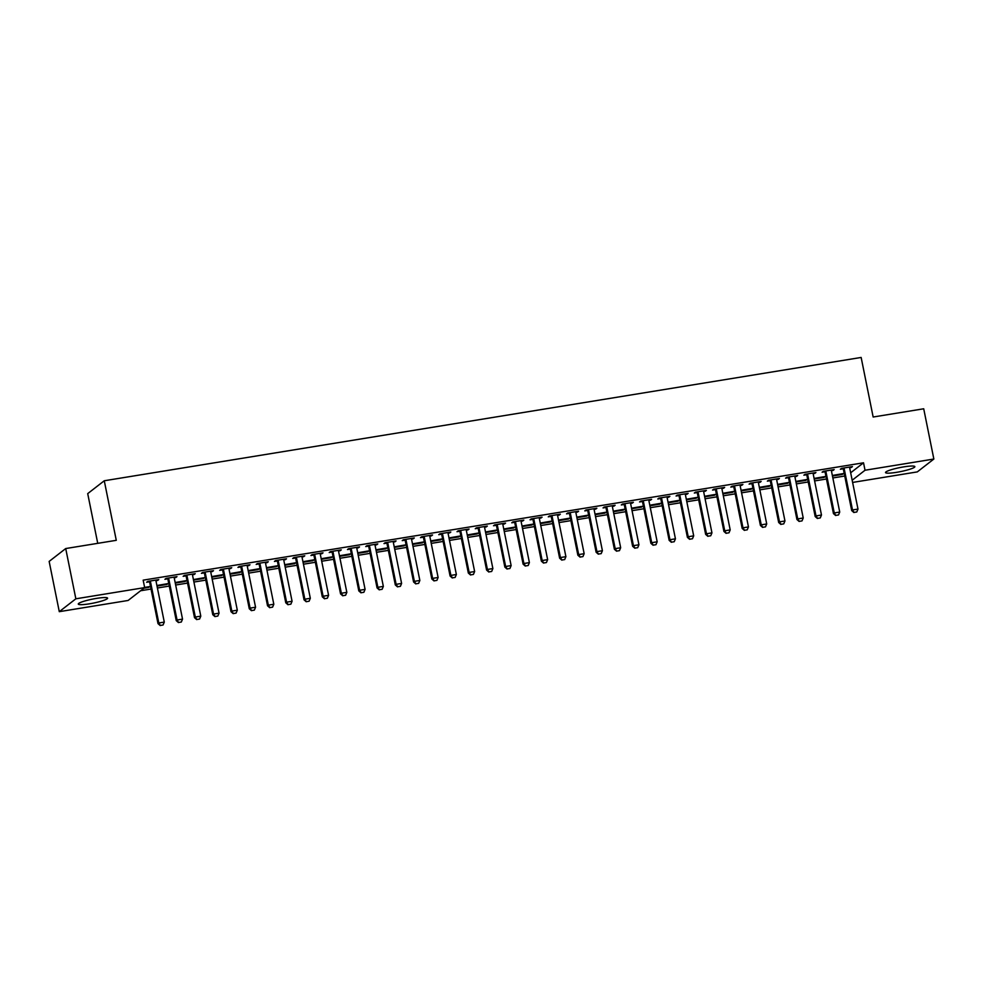 <?xml version="1.0" encoding="UTF-8"?>
<svg xmlns="http://www.w3.org/2000/svg" width="983" height="983" viewBox="0 0 983 983"><rect width="100%" height="100%" fill="white"/><g stroke="black" fill="none" stroke-linecap="round" stroke-linejoin="round"><path stroke-width="1.47" d="M96.432 598.401A14.954 2.04 -11.4 0 1 107.589 598.156A14.954 2.04 -11.4 0 1 89.453 603.82A14.954 2.04 -11.4 0 1 78.284 604.066A14.954 2.04 -11.4 0 1 96.432 598.401M903.684 466.888A14.954 2.04 -11.4 0 1 914.854 466.642A14.954 2.04 -11.4 0 1 896.705 472.307A14.954 2.04 -11.4 0 1 885.536 472.553A14.954 2.04 -11.4 0 1 903.684 466.888M140.63 590.734L151.026 589.038M157.403 588.006L169.285 586.065M175.662 585.02L187.544 583.091M193.921 582.047L205.791 580.117M212.168 579.073L224.05 577.144M230.427 576.099L242.309 574.17M248.687 573.126L260.556 571.197M266.934 570.152L278.816 568.223M285.193 567.179L297.075 565.25M303.452 564.205L315.322 562.276M321.711 561.232L333.581 559.302M339.958 558.258L351.84 556.329M358.217 555.284L370.087 553.355M376.477 552.311L388.346 550.382M394.724 549.337L406.606 547.408M412.983 546.364L424.865 544.435M431.242 543.39L443.112 541.449M449.489 540.417L461.371 538.475M467.748 537.443L479.63 535.502M486.007 534.469L497.877 532.528M504.254 531.496L516.136 529.554M522.514 528.522L534.396 526.581M540.773 525.549L552.643 523.607M559.032 522.575L570.902 520.634M577.279 519.602L589.161 517.66M595.538 516.628L607.408 514.687M613.797 513.654L625.667 511.713M632.044 510.681L643.926 508.739M650.304 507.695L662.186 505.766M668.563 504.721L680.433 502.792M686.81 501.748L698.692 499.819M705.069 498.774L716.951 496.845M723.328 495.801L735.198 493.871M741.575 492.827L753.457 490.898M759.834 489.853L771.716 487.924M778.094 486.88L789.963 484.951M796.341 483.906L808.223 481.977M814.6 480.933L826.482 479.004M832.859 477.959L844.729 476.03M128.109 600.466L59.287 611.672L75.851 598.807L144.673 587.601L128.109 600.466M75.851 598.807L65.714 548.551L49.15 561.416L59.287 611.672M97.735 543.341L87.708 493.626L104.272 480.761L861.145 357.456L873.15 417.013L923.713 408.781L933.85 459.036L917.286 471.901L852.617 482.432M166.778 583.791L166.913 584.455L168.032 583.595L156.899 585.512M166.913 584.455L157.022 586.077M175.724 576.837L175.859 577.5L176.977 576.64L166.029 578.422L164.911 579.294L167.638 578.84M175.859 577.5L174.237 577.771M203.284 577.844L203.42 578.508L204.538 577.648L193.418 579.565M203.42 578.508L193.528 580.117M212.242 570.89L212.377 571.553L213.495 570.693L202.535 572.475L201.417 573.347L204.145 572.892M212.377 571.553L210.755 571.823M239.791 571.897L239.926 572.561L241.044 571.688L229.924 573.605M239.926 572.561L230.034 574.17M248.748 564.942L248.883 565.606L250.001 564.746L239.053 566.527L237.935 567.4L240.663 566.945M248.883 565.606L247.261 565.876M276.309 565.95L276.444 566.613L277.562 565.741L266.442 567.658M276.444 566.613L266.553 568.223M285.254 558.995L285.389 559.659L286.508 558.786L275.559 560.58L274.441 561.44L277.169 560.998M285.389 559.659L283.78 559.929M312.815 560.003L312.95 560.666L314.068 559.794L302.948 561.711M312.95 560.666L303.059 562.276M321.773 553.048L321.908 553.712L323.026 552.839L312.066 554.633L310.947 555.493L313.688 555.051M321.908 553.712L320.286 553.982M349.334 554.056L349.469 554.719L350.587 553.847L339.454 555.764M349.469 554.719L339.577 556.329M358.279 547.101L358.414 547.764L359.532 546.892L348.584 548.686L347.466 549.546L350.194 549.104M358.414 547.764L356.792 548.035M385.84 548.109L385.975 548.772L387.093 547.9L375.973 549.816M385.975 548.772L376.084 550.382M394.797 541.154L394.92 541.817L396.051 540.945L385.09 542.727L383.972 543.599L386.7 543.157M394.92 541.817L393.311 542.075M422.346 542.161L422.481 542.825L423.599 541.952L412.479 543.869M422.481 542.825L412.59 544.435M431.304 535.207L431.439 535.87L432.557 534.998L421.609 536.779L420.478 537.652L423.218 537.209M431.439 535.87L429.817 536.128M458.864 536.214L459 536.878L460.118 536.005L448.985 537.922M459 536.878L449.108 538.487M467.81 529.259L467.945 529.923L469.063 529.051L458.115 530.832L456.997 531.705L459.725 531.262M467.945 529.923L466.323 530.181M495.371 530.267L495.506 530.931L496.624 530.058L485.504 531.975M495.506 530.931L485.614 532.54M504.328 523.312L504.463 523.976L505.581 523.103L494.621 524.885L493.503 525.758L496.231 525.315M504.463 523.976L502.841 524.234M531.889 524.32L532.012 524.983L533.142 524.111L522.01 526.028M532.012 524.983L522.12 526.593M540.834 517.365L540.969 518.029L542.088 517.156L531.139 518.938L530.021 519.81L532.749 519.368M540.969 518.029L539.348 518.287M568.395 518.36L568.53 519.036L569.649 518.164L558.528 520.081M568.53 519.036L558.639 520.646M577.34 511.406L577.476 512.082L578.594 511.209L567.646 512.991L566.527 513.863L569.255 513.421M577.476 512.082L575.866 512.34M604.901 512.413L605.036 513.077L606.155 512.217L595.034 514.134M605.036 513.077L595.145 514.699M613.859 505.459L613.994 506.134L615.112 505.262L604.152 507.044L603.034 507.916L605.774 507.474M613.994 506.134L612.372 506.392M641.42 506.466L641.555 507.13L642.673 506.27L631.541 508.186M641.555 507.13L631.664 508.752M650.365 499.511L650.5 500.175L651.618 499.315L640.67 501.097L639.552 501.969L642.28 501.514M650.5 500.175L648.878 500.445M677.926 500.519L678.061 501.183L679.179 500.322L668.059 502.239M678.061 501.183L668.17 502.792M686.884 493.564L687.019 494.228L688.137 493.368L677.176 495.149L676.058 496.022L678.786 495.567M687.019 494.228L685.397 494.498M714.432 494.572L714.567 495.235L715.685 494.375L704.565 496.292M714.567 495.235L704.676 496.845M723.39 487.617L723.525 488.281L724.643 487.421L713.695 489.202L712.564 490.075L715.305 489.62M723.525 488.281L721.903 488.551M750.951 488.625L751.086 489.288L752.204 488.416L741.084 490.333M751.086 489.288L741.194 490.898M759.896 481.67L760.031 482.334L761.149 481.461L750.201 483.255L749.083 484.115L751.811 483.673M760.031 482.334L758.421 482.604M787.457 482.678L787.592 483.341L788.71 482.469L777.59 484.386M787.592 483.341L777.7 484.951M796.414 475.723L796.549 476.386L797.668 475.514L786.707 477.308L785.589 478.168L788.329 477.726M796.549 476.386L794.928 476.657M823.975 476.73L824.11 477.394L825.229 476.522L814.096 478.438M824.11 477.394L814.219 479.004M832.92 469.776L833.056 470.439L834.174 469.567L823.226 471.361L822.107 472.221L824.835 471.779M833.056 470.439L831.434 470.71M850.664 472.786L863.529 462.796L143.162 580.154L144.673 587.601M851.18 466.802L851.315 467.466L852.433 466.593L841.473 468.387L840.354 469.247L843.095 468.805M851.315 467.466L849.693 467.736M842.222 473.757L842.357 474.42L843.475 473.548L832.355 475.465M842.357 474.42L832.466 476.03M814.661 472.749L814.796 473.413L815.915 472.54L804.966 474.334L803.848 475.194L806.576 474.752M814.796 473.413L813.187 473.683M805.716 479.704L805.851 480.368L806.969 479.495L795.849 481.412M805.851 480.368L795.96 481.977M778.155 478.696L778.29 479.36L779.408 478.488L768.46 480.282L767.342 481.142L770.07 480.699M778.29 479.36L776.668 479.63M769.21 485.651L769.333 486.315L770.463 485.442L759.331 487.359M769.333 486.315L759.441 487.924M741.649 484.644L741.784 485.307L742.902 484.447L731.942 486.229L730.824 487.089L733.551 486.646M741.784 485.307L740.162 485.577M732.691 491.598L732.827 492.262L733.945 491.389L722.824 493.306M732.827 492.262L722.935 493.871M705.13 490.591L705.266 491.254L706.384 490.394L695.436 492.176L694.317 493.048L697.045 492.594M705.266 491.254L703.644 491.525M696.185 497.545L696.32 498.209L697.438 497.349L686.306 499.266M696.32 498.209L686.429 499.819M668.624 496.538L668.759 497.201L669.878 496.341L658.917 498.123L657.799 498.995L660.539 498.541M668.759 497.201L667.138 497.472M659.667 503.493L659.802 504.156L660.92 503.296L649.8 505.213M659.802 504.156L649.91 505.778M632.118 502.485L632.241 503.149L633.371 502.288L622.411 504.07L621.293 504.943L624.021 504.5M632.241 503.149L630.631 503.419M623.161 509.44L623.296 510.103L624.414 509.243L613.294 511.16M623.296 510.103L613.404 511.725M595.6 508.432L595.735 509.108L596.853 508.236L585.905 510.017L584.787 510.89L587.515 510.447M595.735 509.108L594.113 509.366M586.654 515.387L586.79 516.063L587.908 515.19L576.775 517.107M586.79 516.063L576.898 517.672M559.094 514.392L559.229 515.055L560.347 514.183L549.386 515.964L548.268 516.837L551.008 516.394M559.229 515.055L557.607 515.313M550.136 521.334L550.271 522.01L551.389 521.137L540.269 523.054M550.271 522.01L540.38 523.62M522.575 520.339L522.71 521.002L523.828 520.13L512.88 521.912L511.762 522.784L514.49 522.342M522.71 521.002L521.101 521.26M513.63 527.293L513.765 527.957L514.883 527.085L503.763 529.001M513.765 527.957L503.874 529.567M486.069 526.286L486.204 526.949L487.322 526.077L476.374 527.859L475.256 528.731L477.984 528.289M486.204 526.949L484.582 527.207M477.111 533.241L477.246 533.904L478.365 533.032L467.244 534.949M477.246 533.904L467.355 535.514M449.563 532.233L449.698 532.897L450.816 532.024L439.856 533.806L438.737 534.678L441.465 534.236M449.698 532.897L448.076 533.155M440.605 539.188L440.74 539.851L441.859 538.979L430.738 540.896M440.74 539.851L430.849 541.461M413.044 538.18L413.179 538.844L414.298 537.971L403.349 539.753L402.231 540.625L404.959 540.183M413.179 538.844L411.558 539.102M404.099 545.135L404.234 545.798L405.352 544.926L394.22 546.843M404.234 545.798L394.343 547.408M376.538 544.127L376.673 544.791L377.791 543.918L366.831 545.712L365.713 546.573L368.453 546.13M376.673 544.791L375.051 545.049M367.581 551.082L367.716 551.746L368.834 550.873L357.714 552.79M367.716 551.746L357.824 553.355M340.02 550.075L340.155 550.738L341.273 549.866L330.325 551.66L329.207 552.52L331.935 552.077M340.155 550.738L338.545 551.008M331.074 557.029L331.21 557.693L332.328 556.82L321.208 558.737M331.21 557.693L321.318 559.302M303.514 556.022L303.649 556.685L304.767 555.813L293.819 557.607L292.701 558.467L295.428 558.025M303.649 556.685L302.027 556.956M294.568 562.976L294.691 563.64L295.822 562.768L284.689 564.684M294.691 563.64L284.8 565.25M267.007 561.969L267.143 562.632L268.261 561.772L257.3 563.554L256.182 564.414L258.91 563.972M267.143 562.632L265.521 562.903M258.05 568.924L258.185 569.587L259.303 568.715L248.183 570.631M258.185 569.587L248.294 571.197M230.489 567.916L230.624 568.579L231.742 567.719L220.794 569.501L219.676 570.373L222.404 569.919M230.624 568.579L229.002 568.85M221.544 574.871L221.679 575.534L222.797 574.674L211.664 576.591M221.679 575.534L211.787 577.144M193.983 573.863L194.118 574.527L195.236 573.667L184.288 575.448L183.157 576.321L185.898 575.866M194.118 574.527L192.496 574.797M185.025 580.818L185.16 581.481L186.279 580.621L175.158 582.538M185.16 581.481L175.269 583.091M157.477 579.81L157.599 580.474L158.73 579.614L147.769 581.395L146.651 582.268L149.379 581.813M157.599 580.474L155.99 580.744M148.519 586.765L148.654 587.429L149.772 586.568L144.624 587.404M148.654 587.429L143.874 588.215M863.529 462.796L865.028 470.243L933.85 459.036M65.714 548.551L116.277 540.318L104.272 480.761M852.175 480.232L865.028 470.243M854.03 512.426L856.771 511.983L854.03 512.426L852.507 509.968L851.708 510.595L843.451 469.653A1.917 1.831 52.2 0 0 843.254 469.1L842.75 468.178M849.754 467.036L849.705 467.552A1.917 1.831 52.2 0 0 849.73 468.129L857.987 509.083L852.507 509.968L844.25 469.026A1.917 1.831 52.2 0 0 844.053 468.473L843.795 468.006M856.771 511.983L857.987 509.083M851.708 510.595L853.895 512.536M835.771 515.399L838.511 514.957L835.771 515.399L834.26 512.942L833.449 513.568L825.192 472.626A1.917 1.831 52.2 0 0 824.995 472.073L824.491 471.152M831.507 470.009L831.446 470.525A1.917 1.831 52.2 0 0 831.471 471.103L839.728 512.057L834.26 512.942L826.003 472A1.917 1.831 52.2 0 0 825.794 471.447L825.548 470.98M838.511 514.957L839.728 512.057M833.449 513.568L835.648 515.51M817.524 518.385L820.264 517.93L817.524 518.385L816.001 515.928L815.19 516.542L806.932 475.6A1.917 1.831 52.2 0 0 806.736 475.047L806.232 474.125M813.248 472.983L813.187 473.499A1.917 1.831 52.2 0 0 813.224 474.076L821.481 515.031L816.001 515.928L807.743 474.973A1.917 1.831 52.2 0 0 807.547 474.42L807.289 473.953M820.264 517.93L821.481 515.031M815.19 516.542L817.389 518.483M799.265 521.359L802.005 520.904L799.265 521.359L797.741 518.901L796.943 519.515L788.685 478.574A1.917 1.831 52.2 0 0 788.489 478.021L787.985 477.099M794.989 475.956L794.94 476.472A1.917 1.831 52.2 0 0 794.964 477.05L803.222 518.004L797.741 518.901L789.484 477.947A1.917 1.831 52.2 0 0 789.288 477.394L789.03 476.927M802.005 520.904L803.222 518.004M796.943 519.515L799.13 521.457M781.006 524.332L783.746 523.878L781.006 524.332L779.494 521.875L778.683 522.501L770.426 481.547A1.917 1.831 52.2 0 0 770.23 480.994L769.726 480.073M776.742 478.93L776.681 479.446A1.917 1.831 52.2 0 0 776.705 480.023L784.962 520.978L779.494 521.875L771.237 480.92A1.917 1.831 52.2 0 0 771.028 480.368L770.783 479.901M783.746 523.878L784.962 520.978M778.683 522.501L780.871 524.431M762.759 527.306L765.499 526.851L762.759 527.306L761.235 524.848L760.424 525.475L752.167 484.521A1.917 1.831 52.2 0 0 751.97 483.968L751.467 483.046M758.483 481.903L758.421 482.42A1.917 1.831 52.2 0 0 758.458 482.997L766.715 523.951L761.235 524.848L752.978 483.894A1.917 1.831 52.2 0 0 752.781 483.341L752.523 482.874M765.499 526.851L766.715 523.951M760.424 525.475L762.624 527.404M744.5 530.279L747.24 529.825L744.5 530.279L742.976 527.822L742.177 528.449L733.92 487.494A1.917 1.831 52.2 0 0 733.711 486.941L733.22 486.02M740.224 484.877L740.174 485.393A1.917 1.831 52.2 0 0 740.199 485.983L748.456 526.925L742.976 527.822L734.719 486.868A1.917 1.831 52.2 0 0 734.522 486.315L734.264 485.848M747.24 529.825L748.456 526.925M742.177 528.449L744.364 530.378M726.24 533.253L728.981 532.798L726.24 533.253L724.729 530.795L723.918 531.422L715.661 490.468A1.917 1.831 52.2 0 0 715.464 489.915L714.96 488.993M721.964 487.851L721.915 488.379A1.917 1.831 52.2 0 0 721.94 488.956L730.197 529.898L724.729 530.795L716.472 489.841A1.917 1.831 52.2 0 0 716.263 489.288L716.017 488.821M728.981 532.798L730.197 529.898M723.918 531.422L726.105 533.351M707.993 536.226L710.721 535.772L707.993 536.226L706.47 533.769L705.659 534.396L697.402 493.441A1.917 1.831 52.2 0 0 697.205 492.888L696.701 491.967M703.717 490.824L703.656 491.353A1.917 1.831 52.2 0 0 703.693 491.93L711.95 532.872L706.47 533.769L698.213 492.815A1.917 1.831 52.2 0 0 698.016 492.262L697.758 491.795M710.721 535.772L711.95 532.872M705.659 534.396L707.858 536.325M689.734 539.2L692.474 538.745L689.734 539.2L688.211 536.743L687.412 537.369L679.155 496.415A1.917 1.831 52.2 0 0 678.946 495.862L678.454 494.941M685.458 493.798L685.409 494.326A1.917 1.831 52.2 0 0 685.434 494.904L693.691 535.846L688.211 536.743L679.953 495.788A1.917 1.831 52.2 0 0 679.757 495.235L679.499 494.768M692.474 538.745L693.691 535.846M687.412 537.369L689.599 539.298M671.475 542.174L674.215 541.731L671.475 542.174L669.951 539.716L669.153 540.343L660.895 499.389A1.917 1.831 52.2 0 0 660.699 498.836L660.195 497.914M667.199 496.771L667.15 497.3A1.917 1.831 52.2 0 0 667.174 497.877L675.432 538.819L669.951 539.716L661.694 498.762A1.917 1.831 52.2 0 0 661.498 498.221L661.24 497.742M674.215 541.731L675.432 538.819M669.153 540.343L671.34 542.272M653.228 545.147L655.956 544.705L653.228 545.147L651.704 542.69L650.893 543.316L642.636 502.362A1.917 1.831 52.2 0 0 642.44 501.809L641.936 500.888M648.952 499.745L648.891 500.273A1.917 1.831 52.2 0 0 648.915 500.851L657.172 541.793L651.704 542.69L643.447 501.735A1.917 1.831 52.2 0 0 643.251 501.195L642.993 500.716M655.956 544.705L657.172 541.793M650.893 543.316L653.093 545.246M634.969 548.121L637.709 547.678L634.969 548.121L633.445 545.663L632.634 546.29L624.389 505.336A1.917 1.831 52.2 0 0 624.18 504.795L623.689 503.861M630.693 502.718L630.644 503.247A1.917 1.831 52.2 0 0 630.668 503.824L638.925 544.766L633.445 545.663L625.188 504.709A1.917 1.831 52.2 0 0 624.991 504.168L624.733 503.689M637.709 547.678L638.925 544.766M632.634 546.29L634.834 548.219M616.71 551.094L619.45 550.652L616.71 551.094L615.186 548.637L614.387 549.264L606.13 508.309A1.917 1.831 52.2 0 0 605.933 507.769L605.43 506.835M612.434 505.692L612.384 506.22A1.917 1.831 52.2 0 0 612.409 506.798L620.666 547.74L615.186 548.637L606.929 507.683A1.917 1.831 52.2 0 0 606.732 507.142L606.474 506.663M619.45 550.652L620.666 547.74M614.387 549.264L616.574 551.193M598.45 554.068L601.191 553.626L598.45 554.068L596.939 551.61L596.128 552.237L587.871 511.283A1.917 1.831 52.2 0 0 587.674 510.742L587.17 509.808M594.187 508.666L594.125 509.194A1.917 1.831 52.2 0 0 594.15 509.772L602.407 550.713L596.939 551.61L588.682 510.656A1.917 1.831 52.2 0 0 588.473 510.116L588.227 509.636M601.191 553.626L602.407 550.713M596.128 552.237L598.328 554.166M580.203 557.042L582.944 556.599L580.203 557.042L578.68 554.584L577.869 555.211L569.612 514.256A1.917 1.831 52.2 0 0 569.415 513.716L568.911 512.782M575.927 511.639L575.866 512.168A1.917 1.831 52.2 0 0 575.903 512.745L584.16 553.687L578.68 554.584L570.423 513.63A1.917 1.831 52.2 0 0 570.226 513.089L569.968 512.61M582.944 556.599L584.16 553.687M577.869 555.211L580.068 557.14M561.944 560.015L564.684 559.573L561.944 560.015L560.421 557.558L559.622 558.184L551.365 517.23A1.917 1.831 52.2 0 0 551.168 516.689L550.664 515.756M557.668 514.613L557.619 515.141A1.917 1.831 52.2 0 0 557.644 515.719L565.901 556.661L560.421 557.558L552.163 516.603A1.917 1.831 52.2 0 0 551.967 516.063L551.709 515.584M564.684 559.573L565.901 556.661M559.622 558.184L561.809 560.126M543.685 562.989L546.425 562.546L543.685 562.989L542.174 560.531L541.363 561.158L533.105 520.204A1.917 1.831 52.2 0 0 532.909 519.663L532.405 518.729M539.421 517.586L539.36 518.115A1.917 1.831 52.2 0 0 539.384 518.692L547.642 559.634L542.174 560.531L533.916 519.589A1.917 1.831 52.2 0 0 533.708 519.036L533.462 518.557M546.425 562.546L547.642 559.634M541.363 561.158L543.55 563.099M525.438 565.962L528.178 565.52L525.438 565.962L523.914 563.505L523.103 564.131L514.846 523.189A1.917 1.831 52.2 0 0 514.65 522.637L514.146 521.703M521.162 520.56L521.101 521.088A1.917 1.831 52.2 0 0 521.137 521.666L529.395 562.62L523.914 563.505L515.657 522.563A1.917 1.831 52.2 0 0 515.461 522.01L515.203 521.531M528.178 565.52L529.395 562.62M523.103 564.131L525.303 566.073M507.179 568.936L509.919 568.493L507.179 568.936L505.655 566.478L504.857 567.105L496.599 526.163A1.917 1.831 52.2 0 0 496.39 525.61L495.899 524.676M502.903 523.534L502.854 524.062A1.917 1.831 52.2 0 0 502.878 524.639L511.135 565.594L505.655 566.478L497.398 525.536A1.917 1.831 52.2 0 0 497.201 524.983L496.943 524.504M509.919 568.493L511.135 565.594M504.857 567.105L507.044 569.046M488.92 571.909L491.66 571.467L488.92 571.909L487.408 569.452L486.597 570.079L478.34 529.137A1.917 1.831 52.2 0 0 478.143 528.584L477.64 527.65M484.644 526.507L484.594 527.035A1.917 1.831 52.2 0 0 484.619 527.613L492.876 568.567L487.408 569.452L479.151 528.51A1.917 1.831 52.2 0 0 478.942 527.957L478.696 527.478M491.66 571.467L492.876 568.567M486.597 570.079L488.784 572.02M470.673 574.883L473.413 574.441L470.673 574.883L469.149 572.425L468.338 573.052L460.081 532.11A1.917 1.831 52.2 0 0 459.884 531.557L459.38 530.623M466.397 529.493L466.335 530.009A1.917 1.831 52.2 0 0 466.372 530.587L474.629 571.541L469.149 572.425L460.892 531.484A1.917 1.831 52.2 0 0 460.695 530.931L460.437 530.464M473.413 574.441L474.629 571.541M468.338 573.052L470.538 574.994M452.413 577.857L455.154 577.414L452.413 577.857L450.89 575.399L450.091 576.026L441.834 535.084A1.917 1.831 52.2 0 0 441.625 534.531L441.134 533.609M448.137 532.467L448.088 532.983A1.917 1.831 52.2 0 0 448.113 533.56L456.37 574.514L450.89 575.399L442.633 534.457A1.917 1.831 52.2 0 0 442.436 533.904L442.178 533.437M455.154 577.414L456.37 574.514M450.091 576.026L452.278 577.967M434.154 580.83L436.894 580.388L434.154 580.83L432.631 578.373L431.832 578.999L423.575 538.057A1.917 1.831 52.2 0 0 423.378 537.504L422.874 536.583M429.878 535.44L429.829 535.956A1.917 1.831 52.2 0 0 429.854 536.534L438.111 577.488L432.631 578.373L424.373 537.431A1.917 1.831 52.2 0 0 424.177 536.878L423.919 536.411M436.894 580.388L438.111 577.488M431.832 578.999L434.019 580.941M415.907 583.804L418.635 583.361L415.907 583.804L414.384 581.346L413.573 581.973L405.315 541.031A1.917 1.831 52.2 0 0 405.119 540.478L404.615 539.556M411.631 538.414L411.57 538.93A1.917 1.831 52.2 0 0 411.607 539.507L419.852 580.462L414.384 581.346L406.126 540.404A1.917 1.831 52.2 0 0 405.93 539.851L405.672 539.384M418.635 583.361L419.852 580.462M413.573 581.973L415.772 583.914M397.648 586.777L400.388 586.335L397.648 586.777L396.124 584.32L395.313 584.946L387.069 544.004A1.917 1.831 52.2 0 0 386.86 543.452L386.368 542.53M393.372 541.387L393.323 541.903A1.917 1.831 52.2 0 0 393.347 542.481L401.605 583.435L396.124 584.32L387.867 543.378A1.917 1.831 52.2 0 0 387.671 542.825L387.413 542.358M400.388 586.335L401.605 583.435M395.313 584.946L397.513 586.888M379.389 589.751L382.129 589.308L379.389 589.751L377.865 587.293L377.067 587.92L368.809 546.978A1.917 1.831 52.2 0 0 368.613 546.425L368.109 545.504M375.113 544.361L375.064 544.877A1.917 1.831 52.2 0 0 375.088 545.454L383.345 586.409L377.865 587.293L369.608 546.351A1.917 1.831 52.2 0 0 369.411 545.798L369.153 545.332M382.129 589.308L383.345 586.409M377.067 587.92L379.254 589.861M361.13 592.724L363.87 592.282L361.13 592.724L359.618 590.267L358.807 590.894L350.55 549.952A1.917 1.831 52.2 0 0 350.353 549.399L349.85 548.477M356.866 547.334L356.804 547.85A1.917 1.831 52.2 0 0 356.829 548.428L365.086 589.382L359.618 590.267L351.361 549.325A1.917 1.831 52.2 0 0 351.152 548.772L350.906 548.305M363.87 592.282L365.086 589.382M358.807 590.894L361.007 592.835M342.883 595.698L345.623 595.256L342.883 595.698L341.359 593.24L340.548 593.867L332.291 552.925A1.917 1.831 52.2 0 0 332.094 552.372L331.59 551.451M338.607 550.308L338.545 550.824A1.917 1.831 52.2 0 0 338.582 551.402L346.839 592.356L341.359 593.24L333.102 552.299A1.917 1.831 52.2 0 0 332.905 551.746L332.647 551.279M345.623 595.256L346.839 592.356M340.548 593.867L342.748 595.809M324.623 598.684L327.364 598.229L324.623 598.684L323.1 596.226L322.301 596.841L314.044 555.899A1.917 1.831 52.2 0 0 313.847 555.346L313.344 554.424M320.347 553.282L320.298 553.798A1.917 1.831 52.2 0 0 320.323 554.375L328.58 595.329L323.1 596.226L314.843 555.272A1.917 1.831 52.2 0 0 314.646 554.719L314.388 554.252M327.364 598.229L328.58 595.329M322.301 596.841L324.488 598.782M306.364 601.657L309.104 601.203L306.364 601.657L304.853 599.2L304.042 599.827L295.785 558.872A1.917 1.831 52.2 0 0 295.588 558.319L295.084 557.398M302.1 556.255L302.039 556.771A1.917 1.831 52.2 0 0 302.064 557.349L310.321 598.303L304.853 599.2L296.596 558.246A1.917 1.831 52.2 0 0 296.387 557.693L296.141 557.226M309.104 601.203L310.321 598.303M304.042 599.827L306.229 601.756M288.117 604.631L290.857 604.176L288.117 604.631L286.594 602.174L285.783 602.8L277.525 561.846A1.917 1.831 52.2 0 0 277.329 561.293L276.825 560.371M283.841 559.229L283.78 559.745A1.917 1.831 52.2 0 0 283.817 560.322L292.074 601.277L286.594 602.174L278.336 561.219A1.917 1.831 52.2 0 0 278.14 560.666L277.882 560.199M290.857 604.176L292.074 601.277M285.783 602.8L287.982 604.729M269.858 607.605L272.598 607.15L269.858 607.605L268.334 605.147L267.536 605.774L259.279 564.82A1.917 1.831 52.2 0 0 259.07 564.267L258.578 563.345M265.582 562.202L265.533 562.718A1.917 1.831 52.2 0 0 265.557 563.296L273.815 604.25L268.334 605.147L260.077 564.193A1.917 1.831 52.2 0 0 259.881 563.64L259.623 563.173M272.598 607.15L273.815 604.25M267.536 605.774L269.723 607.703M251.599 610.578L254.339 610.124L251.599 610.578L250.087 608.121L249.277 608.747L241.019 567.793A1.917 1.831 52.2 0 0 240.823 567.24L240.319 566.319M247.323 565.176L247.274 565.692A1.917 1.831 52.2 0 0 247.298 566.282L255.555 607.224L250.087 608.121L241.83 567.166A1.917 1.831 52.2 0 0 241.621 566.613L241.376 566.147M254.339 610.124L255.555 607.224M249.277 608.747L251.464 610.676M233.352 613.552L236.092 613.097L233.352 613.552L231.828 611.094L231.017 611.721L222.76 570.767A1.917 1.831 52.2 0 0 222.563 570.214L222.06 569.292M229.076 568.149L229.014 568.678A1.917 1.831 52.2 0 0 229.051 569.255L237.308 610.197L231.828 611.094L223.571 570.14A1.917 1.831 52.2 0 0 223.374 569.587L223.116 569.12M236.092 613.097L237.308 610.197M231.017 611.721L233.217 613.65M215.093 616.525L217.833 616.071L215.093 616.525L213.569 614.068L212.77 614.694L204.513 573.74A1.917 1.831 52.2 0 0 204.304 573.187L203.813 572.266M210.817 571.123L210.767 571.651A1.917 1.831 52.2 0 0 210.792 572.229L219.049 613.171L213.569 614.068L205.312 573.114A1.917 1.831 52.2 0 0 205.115 572.561L204.857 572.094M217.833 616.071L219.049 613.171M212.77 614.694L214.958 616.624M196.833 619.499L199.574 619.044L196.833 619.499L195.31 617.041L194.511 617.668L186.254 576.714A1.917 1.831 52.2 0 0 186.057 576.161L185.554 575.239M192.557 574.097L192.508 574.625A1.917 1.831 52.2 0 0 192.533 575.202L200.79 616.144L195.31 617.041L187.065 576.087A1.917 1.831 52.2 0 0 186.856 575.534L186.598 575.067M199.574 619.044L200.79 616.144M194.511 617.668L196.698 619.597M178.587 622.472L181.314 622.03L178.587 622.472L177.063 620.015L176.252 620.642L167.995 579.687A1.917 1.831 52.2 0 0 167.798 579.134L167.294 578.213M174.31 577.07L174.249 577.599A1.917 1.831 52.2 0 0 174.286 578.176L182.531 619.118L177.063 620.015L168.806 579.061A1.917 1.831 52.2 0 0 168.609 578.52L168.351 578.041M181.314 622.03L182.531 619.118M176.252 620.642L178.451 622.571M160.327 625.446L163.067 625.004L160.327 625.446L158.804 622.989L158.005 623.615L149.748 582.661A1.917 1.831 52.2 0 0 149.539 582.108L149.047 581.186M156.051 580.044L156.002 580.572A1.917 1.831 52.2 0 0 156.027 581.15L164.284 622.092L158.804 622.989L150.546 582.034A1.917 1.831 52.2 0 0 150.35 581.494L150.092 581.014M163.067 625.004L164.284 622.092M158.005 623.615L160.192 625.544M844.053 468.473L843.254 469.1M844.25 469.026L843.451 469.653M825.794 471.447L824.995 472.073M826.003 472L825.192 472.626M807.547 474.42L806.736 475.047M807.743 474.973L806.932 475.6M789.288 477.394L788.489 478.021M789.484 477.947L788.685 478.574M771.028 480.368L770.23 480.994M771.237 480.92L770.426 481.547M752.781 483.341L751.97 483.968M752.978 483.894L752.167 484.521M734.522 486.315L733.711 486.941M734.719 486.868L733.92 487.494M716.263 489.288L715.464 489.915M716.472 489.841L715.661 490.468M698.016 492.262L697.205 492.888M698.213 492.815L697.402 493.441M679.757 495.235L678.946 495.862M679.953 495.788L679.155 496.415M661.498 498.221L660.699 498.836M661.694 498.762L660.895 499.389M643.251 501.195L642.44 501.809M643.447 501.735L642.636 502.362M624.991 504.168L624.18 504.795M625.188 504.709L624.389 505.336M606.732 507.142L605.933 507.769M606.929 507.683L606.13 508.309M588.473 510.116L587.674 510.742M588.682 510.656L587.871 511.283M570.226 513.089L569.415 513.716M570.423 513.63L569.612 514.256M551.967 516.063L551.168 516.689M552.163 516.603L551.365 517.23M533.708 519.036L532.909 519.663M533.916 519.589L533.105 520.204M515.461 522.01L514.65 522.637M515.657 522.563L514.846 523.189M497.201 524.983L496.39 525.61M497.398 525.536L496.599 526.163M478.942 527.957L478.143 528.584M479.151 528.51L478.34 529.137M460.695 530.931L459.884 531.557M460.892 531.484L460.081 532.11M442.436 533.904L441.625 534.531M442.633 534.457L441.834 535.084M424.177 536.878L423.378 537.504M424.373 537.431L423.575 538.057M405.93 539.851L405.119 540.478M406.126 540.404L405.315 541.031M387.671 542.825L386.86 543.452M387.867 543.378L387.069 544.004M369.411 545.798L368.613 546.425M369.608 546.351L368.809 546.978M351.152 548.772L350.353 549.399M351.361 549.325L350.55 549.952M332.905 551.746L332.094 552.372M333.102 552.299L332.291 552.925M314.646 554.719L313.847 555.346M314.843 555.272L314.044 555.899M296.387 557.693L295.588 558.319M296.596 558.246L295.785 558.872M278.14 560.666L277.329 561.293M278.336 561.219L277.525 561.846M259.881 563.64L259.07 564.267M260.077 564.193L259.279 564.82M241.621 566.613L240.823 567.24M241.83 567.166L241.019 567.793M223.374 569.587L222.563 570.214M223.571 570.14L222.76 570.767M205.115 572.561L204.304 573.187M205.312 573.114L204.513 573.74M186.856 575.534L186.057 576.161M187.065 576.087L186.254 576.714M168.609 578.52L167.798 579.134M168.806 579.061L167.995 579.687M150.35 581.494L149.539 582.108M150.546 582.034L149.748 582.661"/></g></svg>
